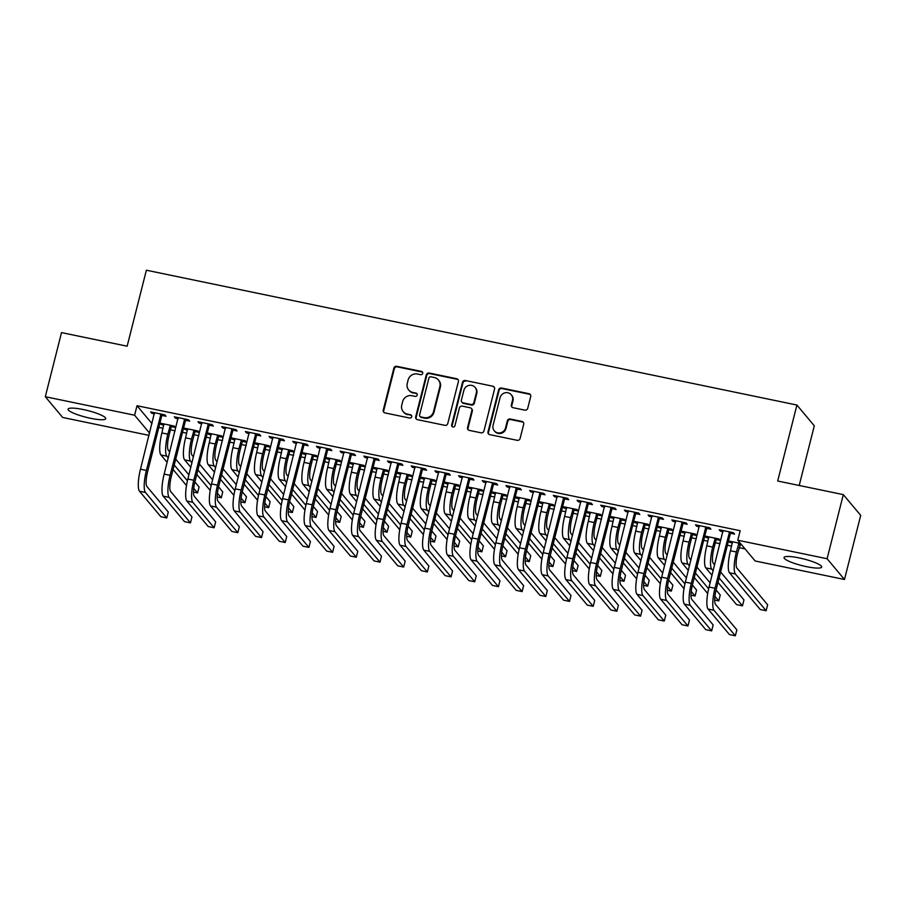 <?xml version="1.0" encoding="UTF-8"?>
<svg xmlns="http://www.w3.org/2000/svg" width="906" height="906" viewBox="0 0 906 906"><rect width="100%" height="100%" fill="white"/><g stroke="black" fill="none" stroke-linecap="round" stroke-linejoin="round"><path stroke-width="1.36" d="M422.706 373.397A1.71 1.631 -39.9 0 0 421.494 371.426L396.783 366.307A2.446 2.333 -39.9 0 0 393.872 368.153L383.249 410.112A2.446 2.333 -39.9 0 0 384.982 412.921L409.693 418.04A1.71 1.631 -39.9 0 0 411.415 415.31A1.71 1.631 -39.9 0 0 410.52 414.778L407.326 414.11A7.814 7.474 -39.9 0 1 401.766 405.118L402.649 401.618A7.814 7.474 -39.9 0 1 411.981 395.707L415.175 396.364A1.71 1.631 -39.9 0 0 416.907 393.634A1.71 1.631 -39.9 0 0 416.001 393.102L412.808 392.434A7.814 7.474 -39.9 0 1 407.258 383.442L408.142 379.942A7.814 7.474 -39.9 0 1 417.462 374.031L420.667 374.688A1.71 1.631 -39.9 0 0 422.706 373.397M422.592 372.264A1.71 1.631 -39.9 0 0 421.958 371.981L397.247 366.862A2.446 2.333 -39.9 0 0 394.337 368.719L383.725 410.667A2.446 2.333 -39.9 0 0 383.963 412.423M411.618 415.616A1.71 1.631 -39.9 0 0 410.984 415.333L407.326 414.11M417.1 393.94A1.71 1.631 -39.9 0 0 416.477 393.657L412.808 392.434M806.521 566.658A19.411 3.443 14.2 0 1 784.041 557.53A19.411 3.443 14.2 0 1 799.194 557.915A19.411 3.443 14.2 0 1 821.674 567.054A19.411 3.443 14.2 0 1 806.521 566.658M90.589 418.3A19.411 3.443 14.2 0 1 68.097 409.161A19.411 3.443 14.2 0 1 83.261 409.546A19.411 3.443 14.2 0 1 105.742 418.685A19.411 3.443 14.2 0 1 90.589 418.3M524.823 410.135A2.446 2.333 -39.9 0 0 527.734 408.289L530.712 396.511A2.446 2.333 -39.9 0 0 528.979 393.702L501.539 388.017A2.446 2.333 -39.9 0 0 498.628 389.863L488.006 431.822A2.446 2.333 -39.9 0 0 489.75 434.631L517.19 440.316A2.446 2.333 -39.9 0 0 520.101 438.47L523.702 424.246A2.446 2.333 -39.9 0 0 521.958 421.437L510.225 419.002A2.446 2.333 -39.9 0 0 507.303 420.848L505.525 427.904A6.535 6.251 -39.9 0 1 494.291 430.814A6.535 6.251 -39.9 0 1 493.079 425.322L500.067 397.7A6.535 6.251 -39.9 0 1 511.301 394.801A6.535 6.251 -39.9 0 1 512.513 400.282L511.346 404.891A2.446 2.333 -39.9 0 0 513.079 407.7L524.823 410.135M737.778 540.225L827.099 558.73L844.483 579.489L755.162 560.984L737.778 540.225L740.179 530.723L137.021 405.729L134.609 415.22L149.603 433.125M149.037 435.367L62.684 417.473L45.3 396.715L61.517 332.604L127.146 346.205L146.376 270.214L796.918 405.039L777.699 481.018L843.316 494.619L827.099 558.73M45.3 396.715L134.609 415.22M458.402 381.528A2.446 2.333 -39.9 0 0 456.658 378.719L429.218 373.023A2.446 2.333 -39.9 0 0 426.307 374.88L415.695 416.828A2.446 2.333 -39.9 0 0 417.428 419.648L444.869 425.333A2.446 2.333 -39.9 0 0 447.779 423.476L458.402 381.528M465.378 380.52L492.819 386.205A2.446 2.333 -39.9 0 1 494.563 389.025L483.94 430.973A2.446 2.333 -39.9 0 1 481.029 432.819L469.285 430.384A2.446 2.333 -39.9 0 1 467.553 427.575L471.856 410.565A2.446 2.333 -39.9 0 0 470.112 407.745L462.332 406.137A2.446 2.333 -39.9 0 0 459.41 407.983L454.925 425.695A1.71 1.631 -39.9 0 1 451.992 426.454A1.71 1.631 -39.9 0 1 451.675 425.027L462.468 382.366A2.446 2.333 -39.9 0 1 465.378 380.52L492.819 386.205M799.205 485.48L814.301 425.797L796.918 405.039M707.042 528.379L710.882 529.172L709.715 527.768L695.502 524.823L696.669 526.227L699.364 526.782M716.442 539.602L720.281 540.395L719.104 538.991L704.891 536.046L706.068 537.451L708.764 538.005M659.659 518.56L663.509 519.353L662.331 517.949L648.118 515.004L649.296 516.409L651.98 516.964M669.058 529.784L672.898 530.576L671.731 529.172L657.507 526.227L658.685 527.632L661.38 528.187M612.275 508.742L616.125 509.534L614.947 508.13L600.735 505.186L601.912 506.59L604.596 507.145M621.675 519.965L625.525 520.757L624.347 519.353L610.134 516.409L611.301 517.813L613.996 518.368M564.902 498.923L568.741 499.716L567.564 498.311L553.351 495.367L554.529 496.771L557.224 497.326M574.291 510.146L578.141 510.939L576.963 509.534L562.751 506.59L563.928 507.994L566.612 508.549M517.519 489.104L521.358 489.897L520.191 488.493L505.967 485.548L507.145 486.952L509.84 487.507M526.907 500.327L530.757 501.12L529.58 499.716L515.367 496.771L516.545 498.175L519.24 498.73M470.135 479.285L473.974 480.078L472.807 478.674L458.595 475.729L459.761 477.134L462.456 477.689M479.534 490.508L483.374 491.301L482.196 489.897L467.983 486.952L469.161 488.357L471.856 488.912M422.751 469.467L426.601 470.259L425.424 468.855L411.211 465.911L412.389 467.315L415.073 467.87M432.151 480.678L435.99 481.482L434.823 480.078L420.599 477.134L421.777 478.538L424.472 479.093M375.367 459.648L379.218 460.441L378.04 459.036L363.827 456.092L365.005 457.496L367.689 458.051M384.767 470.86L388.617 471.664L387.44 470.259L373.227 467.315L374.393 468.719L377.089 469.274M327.995 449.818L331.834 450.622L330.656 449.217L316.443 446.273L317.621 447.677L320.316 448.232M337.383 461.041L341.234 461.845L340.056 460.441L325.843 457.496L327.021 458.9L329.705 459.455M280.611 439.999L284.45 440.803L283.284 439.399L269.059 436.454L270.237 437.858L272.933 438.413M289.999 451.222L293.85 452.026L292.672 450.622L278.459 447.677L279.637 449.082L282.332 449.636M233.227 430.18L237.066 430.984L235.9 429.58L221.687 426.635L222.853 428.04L225.549 428.595M242.627 441.403L246.466 442.207L245.288 440.803L231.075 437.858L232.253 439.263L234.948 439.818M185.843 420.361L189.694 421.165L188.516 419.761L174.303 416.817L175.481 418.221L178.165 418.776M195.243 431.584L199.082 432.389L197.916 430.984L183.703 428.04L184.869 429.444L187.565 429.999M137.021 405.729L152.004 423.623M158.81 427.406L163.069 428.278M170.441 429.806L175.13 430.78M182.502 432.309L186.761 433.193M194.133 434.721L198.822 435.695M206.194 437.224L210.441 438.096M217.825 439.625L222.514 440.599M229.886 442.128L234.133 443.011M241.517 444.54L246.206 445.514M253.578 447.043L257.825 447.915M265.209 449.444L269.897 450.418M277.27 451.947L281.517 452.83M288.889 454.359L293.589 455.333M300.962 456.862L305.209 457.745M312.581 459.263L317.27 460.237M324.654 461.766L328.901 462.649M336.273 464.178L340.962 465.152M348.346 466.681L352.593 467.564M359.965 469.093L364.654 470.055M372.038 471.584L376.284 472.468M383.657 473.997L388.346 474.971M395.718 476.499L399.976 477.383M407.349 478.912L412.037 479.874M419.41 481.403L423.668 482.286M431.041 483.815L435.729 484.789M443.102 486.318L447.349 487.202M454.733 488.73L459.421 489.693M466.794 491.222L471.041 492.105M478.425 493.634L483.113 494.608M490.486 496.137L494.733 497.02M502.117 498.549L506.805 499.512M514.178 501.041L518.425 501.924M525.797 503.453L530.486 504.427M537.87 505.956L542.116 506.839M549.489 508.368L554.178 509.331M561.561 510.859L565.808 511.743M573.181 513.272L577.869 514.246M585.253 515.774L589.5 516.658M596.873 518.187L601.561 519.149M608.934 520.678L613.192 521.562M620.565 523.09L625.253 524.064M632.626 525.593L636.884 526.477M644.257 528.005L648.945 528.979M656.318 530.497L660.576 531.38M667.948 532.909L672.637 533.883M680.01 535.412L684.257 536.295M691.64 537.824L696.329 538.798M703.702 540.327L707.948 541.199M715.332 542.728L720.021 543.702M727.393 545.231L731.64 546.114M739.024 547.643L745.038 548.889M171.551 426.681L175.39 427.473L174.224 426.069L160.011 423.125L161.177 424.529L163.873 425.084M162.151 415.458L166.002 416.25L164.824 414.846L150.611 411.902L151.789 413.306L154.473 413.861M218.935 436.499L222.774 437.292L221.608 435.888L207.383 432.943L208.561 434.348L211.257 434.903M209.535 425.276L213.386 426.069L212.208 424.665L197.995 421.72L199.161 423.125L201.857 423.68M266.307 446.318L270.158 447.111L268.98 445.707L254.767 442.762L255.945 444.166L258.64 444.721M256.919 435.095L260.758 435.888L259.592 434.484L245.379 431.539L246.545 432.943L249.241 433.498M313.691 456.137L317.542 456.93L316.364 455.525L302.151 452.581L303.329 453.985L306.013 454.54M304.303 444.914L308.142 445.707L306.964 444.302L292.751 441.358L293.929 442.762L296.624 443.317M361.075 465.956L364.925 466.749L363.748 465.344L349.535 462.4L350.713 463.804L353.397 464.359M351.675 454.733L355.526 455.525L354.348 454.133L340.135 451.177L341.313 452.581L344.008 453.147M408.459 475.775L412.298 476.567L411.131 475.163L396.919 472.219L398.085 473.623L400.78 474.178M399.059 464.552L402.91 465.344L401.732 463.951L387.519 460.995L388.697 462.4L391.381 462.966M455.843 485.593L459.682 486.386L458.515 484.982L444.291 482.037L445.469 483.442L448.164 484.008M446.443 474.37L450.293 475.163L449.116 473.77L434.903 470.814L436.069 472.219L438.764 472.785M503.215 495.412L507.066 496.205L505.888 494.812L491.675 491.856L492.853 493.26L495.548 493.827M493.827 484.189L497.666 484.982L496.499 483.589L482.286 480.633L483.453 482.037L486.148 482.604M550.599 505.231L554.449 506.024L553.272 504.631L539.059 501.675L540.236 503.079L542.92 503.645M541.21 494.008L545.05 494.812L543.872 493.408L529.659 490.463L530.837 491.856L533.532 492.422M597.983 515.05L601.833 515.842L600.655 514.449L586.442 511.494L587.609 512.898L590.304 513.464M588.583 503.827L592.433 504.631L591.256 503.226L577.043 500.282L578.221 501.675L580.916 502.241M645.366 524.868L649.206 525.661L648.039 524.268L633.826 521.324L634.993 522.717L637.688 523.283M635.967 513.645L639.817 514.449L638.639 513.045L624.427 510.101L625.604 511.494L628.288 512.06M692.75 534.687L696.589 535.491L695.423 534.087L681.199 531.143L682.377 532.535L685.072 533.102M683.351 523.464L687.201 524.268L686.023 522.864L671.81 519.919L672.977 521.312L675.672 521.879M740.451 543.419L728.583 540.961L729.76 542.354L732.456 542.92M740.123 544.506L741.629 544.823M730.734 533.283L734.573 534.087L733.407 532.683L719.194 529.738L720.361 531.143L723.056 531.697M843.316 494.619L860.7 515.378L844.483 579.489M161.177 424.529L161.461 423.43M151.789 413.306L152.061 412.207M184.869 429.444L185.152 428.334M175.481 418.221L175.753 417.111M208.561 434.348L208.844 433.249M199.161 423.125L199.445 422.026M232.253 439.263L232.536 438.153M222.853 428.04L223.136 426.93M255.945 444.166L256.228 443.068M246.545 432.943L246.828 431.845M279.637 449.082L279.909 447.972M270.237 437.858L270.52 436.749M303.329 453.985L303.601 452.887M293.929 442.762L294.212 441.664M327.021 458.9L327.293 457.79M317.621 447.677L317.904 446.567M350.713 463.804L350.984 462.706M341.313 452.581L341.585 451.482M374.393 468.719L374.676 467.609M365.005 457.496L365.277 456.398M398.085 473.623L398.368 472.524M388.697 462.4L388.968 461.301M421.777 478.538L422.06 477.428M412.389 467.315L412.66 466.216M445.469 483.442L445.752 482.343M436.069 472.219L436.352 471.12M469.161 488.357L469.444 487.247M459.761 477.134L460.044 476.035M492.853 493.26L493.136 492.162M483.453 482.037L483.736 480.939M516.545 498.175L516.816 497.077M507.145 486.952L507.428 485.854M540.236 503.079L540.508 501.981M530.837 491.856L531.12 490.758M563.928 507.994L564.2 506.896M554.529 496.771L554.812 495.673M587.609 512.898L587.892 511.799M578.221 501.675L578.492 500.576M611.301 517.813L611.584 516.714M601.912 506.59L602.184 505.491M634.993 522.717L635.276 521.618M625.604 511.494L625.876 510.395M658.685 527.632L658.968 526.533M649.296 516.409L649.568 515.31M682.377 532.535L682.66 531.437M672.977 521.312L673.26 520.214M706.068 537.451L706.352 536.352M696.669 526.227L696.952 525.129M729.76 542.354L730.032 541.256M720.361 531.143L720.644 530.033M408.697 389.999L409.172 390.554A7.814 7.474 -39.9 0 0 413.272 393M403.215 411.675L403.691 412.23A7.814 7.474 -39.9 0 0 407.791 414.676M458.153 379.773A2.446 2.333 -39.9 0 0 457.134 379.274L429.693 373.589A2.446 2.333 -39.9 0 0 426.771 375.435L416.16 417.394A2.446 2.333 -39.9 0 0 416.398 419.138M430.95 376.817A1.71 1.631 -39.9 0 0 428.912 378.119L419.591 414.937A1.71 1.631 -39.9 0 0 420.814 416.907L424.178 417.609A7.814 7.474 -39.9 0 0 433.51 411.686L439.874 386.522A7.814 7.474 -39.9 0 0 434.325 377.519L430.95 376.817M419.908 416.375L420.384 416.941A1.71 1.631 -39.9 0 0 421.279 417.473L420.814 416.907M438.436 379.954L438.9 380.52A7.814 7.474 -39.9 0 1 440.35 387.077L433.985 412.253A7.814 7.474 -39.9 0 1 424.654 418.164L421.279 417.473M494.314 387.27A2.446 2.333 -39.9 0 0 493.294 386.771M471.403 408.515L471.867 409.07A2.446 2.333 -39.9 0 1 472.32 411.12L468.017 428.142A2.446 2.333 -39.9 0 0 468.255 429.886M465.854 381.086A2.446 2.333 -39.9 0 0 462.932 382.932L452.139 425.582A1.71 1.631 -39.9 0 0 452.264 426.715M476.318 392.91A6.535 6.251 -39.9 0 0 468.742 385.458A6.535 6.251 -39.9 0 0 463.883 390.327L461.414 400.056A2.446 2.333 -39.9 0 0 463.147 402.876L470.939 404.484A2.446 2.333 -39.9 0 0 473.861 402.638L476.318 392.91L476.794 393.464A6.535 6.251 -39.9 0 0 475.582 387.983L475.106 387.417M461.867 402.105L462.343 402.672A2.446 2.333 -39.9 0 0 463.623 403.43L463.147 402.876M476.794 393.464L474.325 403.193A2.446 2.333 -39.9 0 1 471.414 405.05L463.623 403.43M511.301 394.801L511.765 395.356A6.535 6.251 -39.9 0 1 512.977 400.848L511.811 405.446A2.446 2.333 -39.9 0 0 512.06 407.202M494.291 430.814L494.755 431.369A6.535 6.251 -39.9 0 0 505.99 428.459L505.525 427.904M523.453 422.502A2.446 2.333 -39.9 0 0 522.434 422.003L510.69 419.569A2.446 2.333 -39.9 0 0 507.779 421.415L505.99 428.459M530.474 394.767A2.446 2.333 -39.9 0 0 529.455 394.257L502.015 388.572A2.446 2.333 -39.9 0 0 499.093 390.429L488.481 432.377A2.446 2.333 -39.9 0 0 488.719 434.133M172.276 425.673L171.064 427.36L168.98 435.571A12.446 2.922 101.7 0 0 168.323 450.248L169.773 451.969M168.267 457.904L166.829 456.182A18.664 4.383 -78.3 0 1 167.814 434.167L170.373 425.276M163.85 423.929L161.891 432.932L167.814 434.167M175.73 459.082L188.912 474.835M194.881 481.958L199.082 486.975L197.576 492.909L193.725 488.311M186.5 485.525L173.091 469.512M167.134 462.388L160.906 454.959A18.664 4.383 -78.3 0 1 161.891 432.932M193.488 492.06L197.576 492.909M187.429 480.792L174.224 465.027M171.064 427.36L169.886 425.956M154.462 412.706L140.475 469.206L146.398 470.429L160.985 414.053M162.876 414.45L161.664 416.137L147.576 471.833A12.446 2.922 101.7 0 0 146.919 486.511L168.267 512.015L166.772 517.949L145.413 492.456A18.664 4.383 -78.3 0 1 146.398 470.429M166.772 517.949L160.849 516.726L139.49 491.222A18.664 4.383 -78.3 0 1 140.475 469.206M161.664 416.137L160.487 414.733M195.968 430.577L194.756 432.275L192.672 440.475A12.446 2.922 101.7 0 0 192.015 455.152L193.465 456.873M191.959 462.807L190.52 461.097A18.664 4.383 -78.3 0 1 191.506 439.07L194.065 430.18M187.542 428.832L185.583 437.847L191.506 439.07M199.422 463.997L212.604 479.75M218.573 486.862L222.763 491.879L221.268 497.813L217.417 493.215M210.192 490.44L196.783 474.427M190.826 467.303L184.597 459.863A18.664 4.383 -78.3 0 1 185.583 437.847M217.18 496.975L221.268 497.813M211.121 485.695L197.916 469.931M194.756 432.275L193.578 430.871M219.66 435.492L218.448 437.179L216.364 445.39A12.446 2.922 101.7 0 0 215.707 460.067L217.146 461.788M215.651 467.723L214.212 466.001A18.664 4.383 -78.3 0 1 215.186 443.985L217.757 435.095M211.234 433.748L209.263 442.762L215.186 443.985M223.114 468.9L236.296 484.653M242.264 491.777L246.455 496.794L244.96 502.728L241.109 498.13M233.884 495.344L220.475 479.331M214.518 472.207L208.289 464.778A18.664 4.383 -78.3 0 1 209.263 442.762M240.871 501.879L244.96 502.728M234.813 490.61L221.608 474.846M218.448 437.179L217.27 435.775M178.142 417.609L164.167 474.121L170.09 475.344L184.665 418.968M186.568 419.353L185.356 421.052L171.257 476.749A12.446 2.922 101.7 0 0 170.611 491.426L191.959 516.93L190.453 522.864L169.105 497.36A18.664 4.383 -78.3 0 1 170.09 475.344M190.453 522.864L184.53 521.641L163.182 496.137A18.664 4.383 -78.3 0 1 164.167 474.121M185.356 421.052L184.178 419.648M201.834 422.524L187.859 479.025L193.782 480.248L208.357 423.872M210.26 424.268L209.048 425.956L194.949 481.652A12.446 2.922 101.7 0 0 194.303 496.329L215.651 521.833L214.144 527.768L192.797 502.275A18.664 4.383 -78.3 0 1 193.782 480.248M214.144 527.768L208.221 526.545L186.874 501.041A18.664 4.383 -78.3 0 1 187.859 479.025M209.048 425.956L207.87 424.552M243.34 440.395L242.129 442.094L240.056 450.293A12.446 2.922 101.7 0 0 239.399 464.971L240.837 466.692M239.343 472.626L237.904 470.916A18.664 4.383 -78.3 0 1 238.878 448.889L241.449 439.999M234.926 438.651L232.955 447.666L238.878 448.889M246.806 473.815L259.988 489.568M265.945 496.681L270.147 501.698L268.652 507.632L264.801 503.034M257.576 500.259L244.167 484.246M238.199 477.122L231.981 469.682A18.664 4.383 -78.3 0 1 232.955 447.666M264.563 506.794L268.652 507.632M258.504 495.525L245.299 479.75M242.129 442.094L240.962 440.69M267.032 445.31L265.82 446.998L263.748 455.208A12.446 2.922 101.7 0 0 263.091 469.886L264.529 471.607M263.034 477.541L261.585 475.82A18.664 4.383 -78.3 0 1 262.57 453.804L265.141 444.914M258.618 443.566L256.647 452.581L262.57 453.804M270.498 478.719L283.68 494.472M289.637 501.596L293.838 506.613L292.344 512.547L288.493 507.949M281.268 505.163L267.859 489.149M261.891 482.026L255.662 474.597A18.664 4.383 -78.3 0 1 256.647 452.581M288.255 511.697L292.344 512.547M282.196 500.429L268.991 484.665M265.82 446.998L264.654 445.593M225.526 427.428L211.551 483.94L217.474 485.163L232.049 428.787M233.952 429.172L232.74 430.871L218.64 486.567A12.446 2.922 101.7 0 0 217.984 501.245L239.343 526.748L237.836 532.683L216.489 507.179A18.664 4.383 -78.3 0 1 217.474 485.163M237.836 532.683L231.913 531.46L210.566 505.956A18.664 4.383 -78.3 0 1 211.551 483.94M232.74 430.871L231.562 429.467M249.218 432.343L235.243 488.844L241.155 490.067L255.741 433.691M257.644 434.087L256.432 435.775L242.332 491.471A12.446 2.922 101.7 0 0 241.676 506.148L263.034 531.652L261.528 537.586L240.181 512.094A18.664 4.383 -78.3 0 1 241.155 490.067M261.528 537.586L255.605 536.363L234.258 510.859A18.664 4.383 -78.3 0 1 235.243 488.844M256.432 435.775L255.254 434.37M290.724 450.214L289.512 451.913L287.44 460.112A12.446 2.922 101.7 0 0 286.783 474.789L288.221 476.511M286.726 482.456L285.277 480.735A18.664 4.383 -78.3 0 1 286.262 458.708L288.833 449.829M282.31 448.47L280.339 457.485L286.262 458.708M294.19 483.634L307.372 499.387M313.329 506.499L317.53 511.516L316.024 517.451L312.174 512.853M304.96 510.078L291.551 494.064M285.583 486.941L279.354 479.5A18.664 4.383 -78.3 0 1 280.339 457.485M311.947 516.613L316.024 517.451M305.888 505.344L292.683 489.568M289.512 451.913L288.346 450.509M272.91 437.247L258.923 493.759L264.846 494.982L279.433 438.606M281.336 438.991L280.124 440.69L266.024 496.386A12.446 2.922 101.7 0 0 265.367 511.063L286.726 536.567L285.22 542.501L263.873 516.998A18.664 4.383 -78.3 0 1 264.846 494.982M285.22 542.501L279.297 541.278L257.95 515.774A18.664 4.383 -78.3 0 1 258.923 493.759M280.124 440.69L278.946 439.285M314.416 455.129L313.204 456.817L311.132 465.027A12.446 2.922 101.7 0 0 310.475 479.704L311.913 481.426M310.407 487.36L308.969 485.639A18.664 4.383 -78.3 0 1 309.954 463.623L312.525 454.733M306.002 453.385L304.031 462.4L309.954 463.623M317.87 488.549L331.064 504.291M337.021 511.414L341.222 516.431L339.716 522.366L335.866 517.768M328.64 514.982L315.243 498.968M309.274 491.845L303.046 484.416A18.664 4.383 -78.3 0 1 304.031 462.4M335.628 521.516L339.716 522.366M329.58 510.248L316.375 494.483M313.204 456.817L312.026 455.412M296.602 442.162L282.615 498.662L288.538 499.885L303.125 443.51M305.016 443.906L303.804 445.593L289.716 501.29A12.446 2.922 101.7 0 0 289.059 515.967L310.418 541.471L308.912 547.405L287.553 521.913A18.664 4.383 -78.3 0 1 288.538 499.885M308.912 547.405L302.989 546.182L281.641 520.678A18.664 4.383 -78.3 0 1 282.615 498.662M303.804 445.593L302.638 444.189M338.108 460.033L336.896 461.732L334.824 469.931A12.446 2.922 101.7 0 0 334.167 484.608L335.605 486.329M334.099 492.275L332.661 490.554A18.664 4.383 -78.3 0 1 333.646 468.527L336.205 459.648M329.682 458.289L327.723 467.303L333.646 468.527M341.562 493.453L354.756 509.206M360.713 516.318L364.914 521.335L363.408 527.269L359.557 522.671M352.332 519.897L338.923 503.883M332.966 496.76L326.738 489.319A18.664 4.383 -78.3 0 1 327.723 467.303M359.32 526.431L363.408 527.269M353.261 515.163L340.067 499.387M336.896 461.732L335.718 460.327M320.294 447.066L306.307 503.577L312.23 504.801L326.817 448.425M328.708 448.81L327.496 450.509L313.408 506.205A12.446 2.922 101.7 0 0 312.751 520.882L334.099 546.386L332.604 552.32L311.245 526.816A18.664 4.383 -78.3 0 1 312.23 504.801M332.604 552.32L326.681 551.097L305.322 525.593A18.664 4.383 -78.3 0 1 306.307 503.577M327.496 450.509L326.33 449.104M361.8 464.948L360.588 466.635L358.516 474.846A12.446 2.922 101.7 0 0 357.859 489.523L359.297 491.245M357.791 497.179L356.352 495.457A18.664 4.383 -78.3 0 1 357.338 473.442L359.897 464.552M353.374 463.204L351.415 472.219L357.338 473.442M365.254 498.368L378.448 514.11M384.404 521.233L388.606 526.25L387.1 532.184L383.249 527.586M376.024 524.801L362.615 508.787M356.658 501.664L350.429 494.234A18.664 4.383 -78.3 0 1 351.415 472.219M383.012 531.335L387.1 532.184M376.953 520.067L363.759 504.302M360.588 466.635L359.41 465.231M343.986 451.981L329.999 508.481L335.922 509.716L350.509 453.328M352.4 453.725L351.188 455.412L337.1 511.109A12.446 2.922 101.7 0 0 336.443 525.786L357.791 551.29L356.296 557.235L334.937 531.731A18.664 4.383 -78.3 0 1 335.922 509.716M356.296 557.235L350.373 556.001L329.014 530.497A18.664 4.383 -78.3 0 1 329.999 508.481M351.188 455.412L350.022 454.008M385.492 469.852L384.28 471.55L382.196 479.75A12.446 2.922 101.7 0 0 381.551 494.427L382.989 496.148M381.483 502.094L380.044 500.372A18.664 4.383 -78.3 0 1 381.03 478.357L383.589 469.467M377.066 468.108L375.107 477.122L381.03 478.357M388.946 503.272L402.128 519.025M408.096 526.137L412.298 531.154L410.792 537.088L406.941 532.49M399.716 529.716L386.307 513.702M380.35 506.579L374.121 499.138A18.664 4.383 -78.3 0 1 375.107 477.122M406.703 536.25L410.792 537.088M400.645 524.982L387.451 509.206M384.28 471.55L383.102 470.146M367.677 456.884L353.691 513.396L359.614 514.619L374.201 458.243M376.092 458.629L374.88 460.327L360.792 516.024A12.446 2.922 101.7 0 0 360.135 530.701L381.483 556.205L379.988 562.139L358.629 536.635A18.664 4.383 -78.3 0 1 359.614 514.619M379.988 562.139L374.065 560.916L352.706 535.412A18.664 4.383 -78.3 0 1 353.691 513.396M374.88 460.327L373.702 458.923M409.184 474.767L407.972 476.454L405.888 484.665A12.446 2.922 101.7 0 0 405.231 499.342L406.681 501.063M405.175 506.998L403.736 505.276A18.664 4.383 -78.3 0 1 404.722 483.26L407.281 474.37M400.758 473.023L398.799 482.037L404.722 483.26M412.638 508.187L425.82 523.928M431.788 531.052L435.99 536.069L434.484 542.003L430.633 537.405M423.408 534.619L409.999 518.606M404.042 511.494L397.813 504.053A18.664 4.383 -78.3 0 1 398.799 482.037M430.395 541.154L434.484 542.003M424.336 529.885L411.131 514.121M407.972 476.454L406.794 475.05M391.358 461.8L377.383 518.3L383.306 519.534L397.893 463.147M399.784 463.544L398.572 465.231L384.484 520.927A12.446 2.922 101.7 0 0 383.827 535.605L405.175 561.108L403.668 567.054L382.321 541.55A18.664 4.383 -78.3 0 1 383.306 519.534M403.668 567.054L397.757 565.82L376.398 540.316A18.664 4.383 -78.3 0 1 377.383 518.3M398.572 465.231L397.394 463.827M432.875 479.67L431.664 481.369L429.58 489.568A12.446 2.922 101.7 0 0 428.923 504.257L430.373 505.967M428.866 511.913L427.428 510.191A18.664 4.383 -78.3 0 1 428.413 488.175L430.973 479.285M424.45 477.926L422.49 486.941L428.413 488.175M436.33 513.09L449.512 528.844M455.48 535.956L459.67 540.973L458.176 546.907L454.325 542.309M447.1 539.534L433.691 523.521M427.734 516.397L421.505 508.957A18.664 4.383 -78.3 0 1 422.49 486.941M454.087 546.069L458.176 546.907M448.028 534.8L434.823 519.025M431.664 481.369L430.486 479.965M415.05 466.703L401.075 523.215L406.998 524.438L421.573 468.062M423.476 468.447L422.264 470.146L408.164 525.842A12.446 2.922 101.7 0 0 407.519 540.52L428.866 566.024L427.36 571.958L406.013 546.454A18.664 4.383 -78.3 0 1 406.998 524.438M427.36 571.958L421.437 570.735L400.09 545.231A18.664 4.383 -78.3 0 1 401.075 523.215M422.264 470.146L421.086 468.742M456.567 484.585L455.356 486.273L453.272 494.483A12.446 2.922 101.7 0 0 452.615 509.161L454.053 510.882M452.558 516.816L451.12 515.095A18.664 4.383 -78.3 0 1 452.094 493.079L454.665 484.189M448.142 482.841L446.171 491.856L452.094 493.079M460.022 518.005L473.204 533.747M479.172 540.871L483.362 545.888L481.867 551.822L478.017 547.224M470.792 544.438L457.383 528.425M451.426 521.312L445.197 513.872A18.664 4.383 -78.3 0 1 446.171 491.856M477.779 550.973L481.867 551.822M471.72 539.704L458.515 523.94M455.356 486.273L454.178 484.869M438.742 471.618L424.767 528.119L430.69 529.353L445.265 472.966M447.168 473.362L445.956 475.05L431.856 530.746A12.446 2.922 101.7 0 0 431.211 545.435L452.558 570.927L451.052 576.873L429.704 551.369A18.664 4.383 -78.3 0 1 430.69 529.353M451.052 576.873L445.129 575.638L423.781 550.135A18.664 4.383 -78.3 0 1 424.767 528.119M445.956 475.05L444.778 473.657M480.248 489.489L479.036 491.188L476.964 499.387A12.446 2.922 101.7 0 0 476.307 514.076L477.745 515.786M476.25 521.731L474.812 520.01A18.664 4.383 -78.3 0 1 475.786 497.994L478.357 489.104M471.833 487.745L469.863 496.76L475.786 497.994M483.713 522.909L496.896 538.662M502.853 545.774L507.054 550.791L505.559 556.737L501.709 552.128M494.483 549.353L481.075 533.34M475.106 526.216L468.889 518.776A18.664 4.383 -78.3 0 1 469.863 496.76M501.471 555.888L505.559 556.737M495.412 544.619L482.207 528.844M479.036 491.188L477.87 489.784M462.434 476.522L448.459 533.034L454.382 534.257L468.957 477.881M470.86 478.266L469.648 479.965L455.548 535.661A12.446 2.922 101.7 0 0 454.891 550.338L476.25 575.842L474.744 581.777L453.396 556.273A18.664 4.383 -78.3 0 1 454.382 534.257M474.744 581.777L468.821 580.553L447.473 555.05A18.664 4.383 -78.3 0 1 448.459 533.034M469.648 479.965L468.47 478.561M503.94 494.404L502.728 496.092L500.656 504.302A12.446 2.922 101.7 0 0 499.999 518.979L501.437 520.701M499.942 526.635L498.493 524.914A18.664 4.383 -78.3 0 1 499.478 502.898L502.049 494.008M495.525 492.66L493.555 501.675L499.478 502.898M507.405 527.824L520.588 543.566M526.545 550.689L530.746 555.706L529.251 561.641L525.401 557.043M518.175 554.257L504.767 538.243M498.798 531.131L492.57 523.691A18.664 4.383 -78.3 0 1 493.555 501.675M525.163 560.791L529.251 561.641M519.104 549.523L505.899 533.759M502.728 496.092L501.562 494.687M486.126 481.437L472.139 537.938L478.062 539.172L492.649 482.785M494.551 483.181L493.34 484.869L479.24 540.565A12.446 2.922 101.7 0 0 478.583 555.253L499.942 580.746L498.436 586.692L477.088 561.188A18.664 4.383 -78.3 0 1 478.062 539.172M498.436 586.692L492.513 585.457L471.165 559.953A18.664 4.383 -78.3 0 1 472.139 537.938M493.34 484.869L492.162 483.476M527.632 499.308L526.42 501.007L524.348 509.217A12.446 2.922 101.7 0 0 523.691 523.895L525.129 525.616M523.634 531.55L522.184 529.829A18.664 4.383 -78.3 0 1 523.17 507.813L525.74 498.923M519.217 497.564L517.247 506.579L523.17 507.813M531.097 532.728L544.28 548.481M550.236 555.605L554.438 560.61L552.932 566.556L549.081 561.958M541.867 559.172L528.458 543.158M522.49 536.035L516.261 528.594A18.664 4.383 -78.3 0 1 517.247 506.579M548.855 565.706L552.932 566.556M542.796 554.438L529.591 538.662M526.42 501.007L525.242 499.602M509.818 486.341L495.831 542.853L501.754 544.076L516.341 487.7M518.243 488.085L517.032 489.784L502.932 545.48A12.446 2.922 101.7 0 0 502.275 560.157L523.634 585.661L522.128 591.595L500.78 566.091A18.664 4.383 -78.3 0 1 501.754 544.076M522.128 591.595L516.205 590.372L494.857 564.868A18.664 4.383 -78.3 0 1 495.831 542.853M517.032 489.784L515.854 488.379M551.324 504.223L550.112 505.91L548.039 514.121A12.446 2.922 101.7 0 0 547.383 528.798L548.821 530.52M547.315 536.454L545.876 534.733A18.664 4.383 -78.3 0 1 546.862 512.717L549.432 503.827M542.909 502.479L540.939 511.494L546.862 512.717M554.778 537.643L567.971 553.385M573.928 560.508L578.13 565.525L576.624 571.46L572.773 566.862M565.548 564.076L552.139 548.062M546.182 540.95L539.953 533.509A18.664 4.383 -78.3 0 1 540.939 511.494M572.535 570.61L576.624 571.46M566.488 559.342L553.283 543.577M550.112 505.91L548.934 504.517M533.509 491.256L519.523 547.756L525.446 548.991L540.033 492.604M541.924 493L540.712 494.687L526.624 550.395A12.446 2.922 101.7 0 0 525.967 565.072L547.326 590.565L545.82 596.51L524.461 571.007A18.664 4.383 -78.3 0 1 525.446 548.991M545.82 596.51L539.897 595.276L518.538 569.772A18.664 4.383 -78.3 0 1 519.523 547.756M540.712 494.687L539.546 493.294M575.016 509.127L573.804 510.825L571.731 519.036A12.446 2.922 101.7 0 0 571.074 533.713L572.513 535.435M571.007 541.369L569.568 539.648A18.664 4.383 -78.3 0 1 570.554 517.632L573.113 508.742M566.59 507.383L564.631 516.397L570.554 517.632M578.47 542.547L591.663 558.3M597.62 565.423L601.822 570.429L600.316 576.375L596.465 571.777M589.24 568.991L575.831 552.977M569.874 545.854L563.645 538.413A18.664 4.383 -78.3 0 1 564.631 516.397M596.227 575.525L600.316 576.375M590.168 564.257L576.975 548.481M573.804 510.825L572.626 509.421M557.201 496.16L543.215 552.671L549.138 553.894L563.725 497.519M565.616 497.915L564.404 499.602L550.316 555.299A12.446 2.922 101.7 0 0 549.659 569.976L571.007 595.48L569.512 601.414L548.153 575.91A18.664 4.383 -78.3 0 1 549.138 553.894M569.512 601.414L563.589 600.191L542.23 574.687A18.664 4.383 -78.3 0 1 543.215 552.671M564.404 499.602L563.238 498.198M598.707 514.042L597.496 515.729L595.423 523.94A12.446 2.922 101.7 0 0 594.766 538.617L596.205 540.338M594.698 546.273L593.26 544.551A18.664 4.383 -78.3 0 1 594.245 522.535L596.805 513.645M590.282 512.298L588.322 521.312L594.245 522.535M602.162 547.462L615.355 563.204M621.312 570.327L625.514 575.344L624.008 581.278L620.157 576.68M612.932 573.894L599.523 557.881M593.566 550.769L587.337 543.328A18.664 4.383 -78.3 0 1 588.322 521.312M619.919 580.429L624.008 581.278M613.86 569.161L600.667 553.396M597.496 515.729L596.318 514.336M580.893 501.075L566.907 557.575L572.83 558.809L587.416 502.422M589.308 502.819L588.096 504.506L574.008 560.214A12.446 2.922 101.7 0 0 573.351 574.891L594.698 600.395L593.203 606.329L571.845 580.825A18.664 4.383 -78.3 0 1 572.83 558.809M593.203 606.329L587.281 605.095L565.922 579.591A18.664 4.383 -78.3 0 1 566.907 557.575M588.096 504.506L586.929 503.113M622.399 518.945L621.188 520.644L619.104 528.855A12.446 2.922 101.7 0 0 618.458 543.532L619.897 545.253M618.39 551.188L616.952 549.466A18.664 4.383 -78.3 0 1 617.937 527.451L620.497 518.56M613.974 517.201L612.014 526.216L617.937 527.451M625.853 552.366L639.036 568.119M645.004 575.242L649.206 580.248L647.699 586.193L643.849 581.595M636.624 578.809L623.215 562.796M617.258 555.672L611.029 548.232A18.664 4.383 -78.3 0 1 612.014 526.216M643.611 585.344L647.699 586.193M637.552 574.076L624.347 558.3M621.188 520.644L620.01 519.24M604.585 505.978L590.599 562.49L596.522 563.713L611.108 507.337M613 507.734L611.788 509.421L597.7 565.118A12.446 2.922 101.7 0 0 597.043 579.795L618.39 605.299L616.895 611.233L595.536 585.729A18.664 4.383 -78.3 0 1 596.522 563.713M616.895 611.233L610.972 610.01L589.613 584.506A18.664 4.383 -78.3 0 1 590.599 562.49M611.788 509.421L610.61 508.017M646.091 523.861L644.879 525.548L642.796 533.759A12.446 2.922 101.7 0 0 642.139 548.436L643.588 550.157M642.082 556.091L640.644 554.37A18.664 4.383 -78.3 0 1 641.629 532.354L644.189 523.464M637.665 522.116L635.706 531.131L641.629 532.354M649.545 557.281L662.728 573.022M668.696 580.146L672.898 585.163L671.391 591.097L667.541 586.499M660.315 583.713L646.907 567.7M640.95 560.587L634.721 553.147A18.664 4.383 -78.3 0 1 635.706 531.131M667.303 590.248L671.391 591.097M661.244 578.979L648.039 563.215M644.879 525.548L643.702 524.155M628.266 510.893L614.291 567.394L620.214 568.628L634.789 512.241M636.692 512.637L635.48 514.336L621.391 570.033A12.446 2.922 101.7 0 0 620.735 584.71L642.082 610.214L640.576 616.148L619.228 590.644A18.664 4.383 -78.3 0 1 620.214 568.628M640.576 616.148L634.664 614.914L613.305 589.41A18.664 4.383 -78.3 0 1 614.291 567.394M635.48 514.336L634.302 512.932M669.783 528.764L668.571 530.463L666.488 538.674A12.446 2.922 101.7 0 0 665.831 553.351L667.28 555.072M665.774 561.007L664.336 559.285A18.664 4.383 -78.3 0 1 665.321 537.269L667.881 528.379M661.357 527.02L659.398 536.035L665.321 537.269M673.237 562.184L686.42 577.937M692.388 585.061L696.578 590.066L695.083 596.012L691.233 591.414M684.007 588.628L670.599 572.615M664.642 565.491L658.413 558.051A18.664 4.383 -78.3 0 1 659.398 536.035M690.995 595.163L695.083 596.012M684.936 583.894L671.731 568.119M668.571 530.463L667.394 529.059M651.958 515.797L637.983 572.309L643.906 573.532L658.481 517.156M660.383 517.553L659.172 519.24L645.072 574.936A12.446 2.922 101.7 0 0 644.426 589.613L665.774 615.117L664.268 621.052L642.92 595.548A18.664 4.383 -78.3 0 1 643.906 573.532M664.268 621.052L658.345 619.829L636.997 594.325A18.664 4.383 -78.3 0 1 637.983 572.309M659.172 519.24L657.994 517.836M693.464 533.679L692.252 535.367L690.179 543.577A12.446 2.922 101.7 0 0 689.523 558.255L690.961 559.976M689.466 565.91L688.028 564.189A18.664 4.383 -78.3 0 1 689.002 542.173L691.572 533.283M685.049 531.935L683.079 540.95L689.002 542.173M696.929 567.099L710.111 582.841M716.08 589.965L720.27 594.982L718.775 600.916L714.925 596.318M707.699 593.543L694.29 577.518M688.333 570.406L682.105 562.966A18.664 4.383 -78.3 0 1 683.079 540.95M714.687 600.066L718.775 600.916M708.628 588.798L695.423 573.034M692.252 535.367L691.085 533.974M675.65 520.712L661.674 577.213L667.597 578.447L682.173 522.06M684.075 522.456L682.864 524.155L668.764 579.851A12.446 2.922 101.7 0 0 668.107 594.529L689.466 620.032L687.96 625.967L666.612 600.463A18.664 4.383 -78.3 0 1 667.597 578.447M687.96 625.967L682.037 624.732L660.689 599.24A18.664 4.383 -78.3 0 1 661.674 577.213M682.864 524.155L681.686 522.751M717.156 538.594L715.944 540.282L713.871 548.492A12.446 2.922 101.7 0 0 713.215 563.17L714.653 564.891M713.158 570.825L711.72 569.104A18.664 4.383 -78.3 0 1 712.694 547.088L715.264 538.198M708.741 536.839L706.771 545.854L712.694 547.088M720.621 572.003L743.962 599.897L742.467 605.831L719.115 577.937M742.467 605.831L736.544 604.596L717.982 582.433M712.014 575.31L705.797 567.881A18.664 4.383 -78.3 0 1 706.771 545.854M715.944 540.282L714.777 538.877M699.341 525.627L685.366 582.128L691.289 583.351L705.865 526.975M707.767 527.371L706.555 529.059L692.456 584.755A12.446 2.922 101.7 0 0 691.799 599.432L713.158 624.936L711.652 630.87L690.304 605.367A18.664 4.383 -78.3 0 1 691.289 583.351M711.652 630.87L705.729 629.647L684.381 604.143A18.664 4.383 -78.3 0 1 685.366 582.128M706.555 529.059L705.378 527.654M740.7 543.713L737.563 553.396A12.446 2.922 101.7 0 0 736.906 568.073L767.654 604.8L766.148 610.735L735.4 574.008A18.664 4.383 -78.3 0 1 736.385 551.992L738.956 543.102M732.433 541.754L730.463 550.769L736.385 551.992M766.148 610.735L760.236 609.512L729.477 572.785A18.664 4.383 -78.3 0 1 730.463 550.769M739.636 545.197L738.469 543.793M723.033 530.531L709.047 587.031L714.97 588.266L729.557 531.879M731.459 532.275L730.247 533.974L716.148 589.67A12.446 2.922 101.7 0 0 715.491 604.347L736.85 629.851L735.344 635.785L713.996 610.282A18.664 4.383 -78.3 0 1 714.97 588.266M735.344 635.785L729.421 634.551L708.073 609.058A18.664 4.383 -78.3 0 1 709.047 587.031M730.247 533.974L729.07 532.569M394.337 368.719L393.872 368.153M416.16 417.394L415.695 416.828M429.693 373.589L429.218 373.023M433.985 412.253L433.51 411.686M468.017 428.142L467.553 427.575M462.932 382.932L462.468 382.366M471.414 405.05L470.939 404.484M512.977 400.848L512.513 400.282M507.779 421.415L507.303 420.848M510.69 419.569L510.225 419.002M522.434 422.003L521.958 421.437M499.093 390.429L498.628 389.863M160.906 454.959L166.829 456.182M139.49 491.222L145.413 492.456M184.597 459.863L190.52 461.097M208.289 464.778L214.212 466.001M163.182 496.137L169.105 497.36M186.874 501.041L192.797 502.275M231.981 469.682L237.904 470.916M255.662 474.597L261.585 475.82M210.566 505.956L216.489 507.179M234.258 510.859L240.181 512.094M279.354 479.5L285.277 480.735M257.95 515.774L263.873 516.998M303.046 484.416L308.969 485.639M281.641 520.678L287.553 521.913M326.738 489.319L332.661 490.554M305.322 525.593L311.245 526.816M350.429 494.234L356.352 495.457M329.014 530.497L334.937 531.731M374.121 499.138L380.044 500.372M352.706 535.412L358.629 536.635M397.813 504.053L403.736 505.276M376.398 540.316L382.321 541.55M421.505 508.957L427.428 510.191M400.09 545.231L406.013 546.454M445.197 513.872L451.12 515.095M423.781 550.135L429.704 551.369M468.889 518.776L474.812 520.01M447.473 555.05L453.396 556.273M492.57 523.691L498.493 524.914M471.165 559.953L477.088 561.188M516.261 528.594L522.184 529.829M494.857 564.868L500.78 566.091M539.953 533.509L545.876 534.733M518.538 569.772L524.461 571.007M563.645 538.413L569.568 539.648M542.23 574.687L548.153 575.91M587.337 543.328L593.26 544.551M565.922 579.591L571.845 580.825M611.029 548.232L616.952 549.466M589.613 584.506L595.536 585.729M634.721 553.147L640.644 554.37M613.305 589.41L619.228 590.644M658.413 558.051L664.336 559.285M636.997 594.325L642.92 595.548M682.105 562.966L688.028 564.189M660.689 599.24L666.612 600.463M705.797 567.881L711.72 569.104M684.381 604.143L690.304 605.367M729.477 572.785L735.4 574.008M708.073 609.058L713.996 610.282"/></g></svg>
